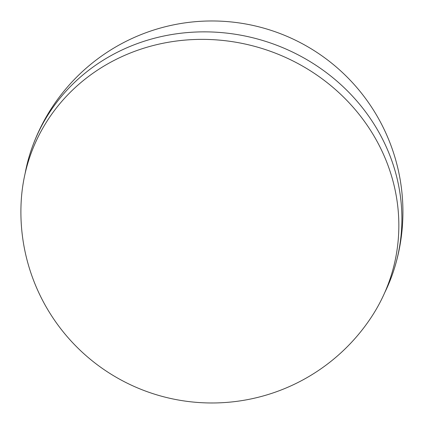 <?xml version="1.0" encoding="UTF-8"?>
<svg xmlns="http://www.w3.org/2000/svg" width="424" height="424" viewBox="0 0 424 424"><rect width="100%" height="100%" fill="white"/><g stroke="black" fill="none" stroke-linecap="round" stroke-linejoin="round"><path stroke-width="0.64" d="M25.069 173.713A191.001 178.197 18.3 0 1 32.198 147.255A191.001 178.197 18.3 0 1 195.883 32.033A191.001 178.197 18.3 0 1 379.104 132.675A191.001 178.197 18.3 0 1 394.802 267.072A191.001 178.197 18.3 0 1 384.764 292.571M376.157 139.75A190.169 177.423 -161.7 0 0 168.461 42.246A190.169 177.423 -161.7 0 0 21.2 201.252A191.012 191.012 0 0 0 371.461 316.988A190.169 177.423 -161.7 0 0 376.157 139.75M394.802 267.072A191.012 191.012 0 0 0 271.837 30.613A191.012 191.012 0 0 0 32.198 147.255"/></g></svg>
